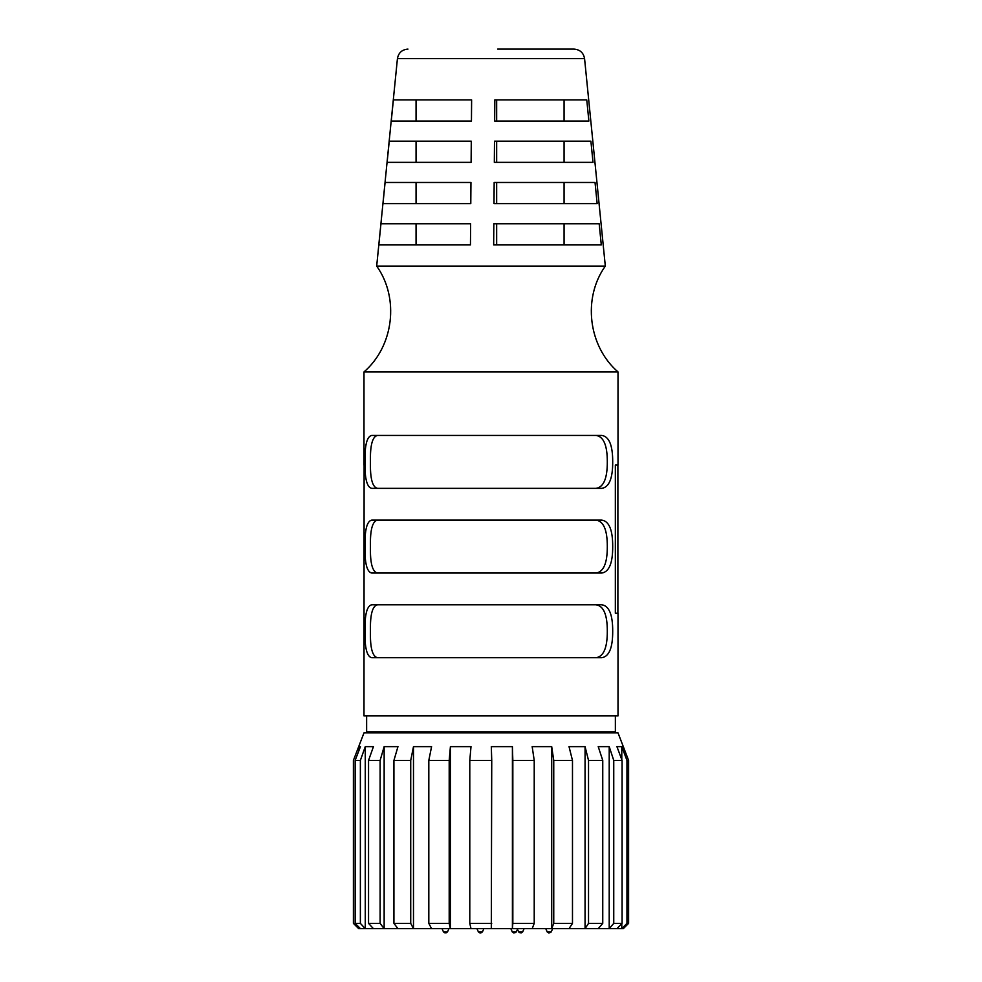 <?xml version="1.0" encoding="UTF-8"?>
<svg xmlns="http://www.w3.org/2000/svg" width="982" height="982" viewBox="0 0 982 982"><rect width="100%" height="100%" fill="white"/><g stroke="black" fill="none" stroke-linecap="round" stroke-linejoin="round"><path stroke-width="1.47" d="M364.113 465.063L363.991 715.915L618.009 715.915L618.009 613.247L615.346 613.247L615.346 465.063L618.009 465.063L618.009 371.92L363.991 371.92L363.991 465.063M605.317 266.085L584.572 58.625L397.428 58.625L376.683 266.085L605.317 266.085C582.461 298.098 588.243 346.216 618.009 371.92M493.664 244.911L493.836 223.749L599.18 223.749L601.291 244.911L493.664 244.911M595.031 182.468L597.154 203.63L493.995 203.63L494.167 182.468L595.031 182.468M590.894 141.187L593.018 162.349L494.327 162.349L494.498 141.187L590.894 141.187M586.757 99.906L588.881 121.068L494.658 121.068L494.83 99.906L586.757 99.906M617.887 613.247L617.887 465.063M480.812 435.431L601.843 435.431C609.135 436.56 612.756 445.386 612.707 461.896C612.756 478.381 609.135 487.207 601.843 488.349L371.662 488.349C366.887 487.219 364.678 478.406 365.046 461.896C364.678 445.398 366.875 436.585 371.662 435.431L480.812 435.431M480.812 520.104L601.843 520.104C609.135 521.233 612.756 530.059 612.707 546.569C612.756 563.067 609.135 571.88 601.843 573.034L371.662 573.034C366.887 571.905 364.678 563.079 365.046 546.569C364.678 530.071 366.875 521.258 371.662 520.104L480.812 520.104M480.812 604.777L601.843 604.777C609.135 605.919 612.756 614.732 612.707 631.242C612.756 647.739 609.135 656.553 601.843 657.707L371.662 657.707C366.887 656.577 364.678 647.752 365.046 631.242C364.678 614.757 366.875 605.931 371.662 604.777L480.812 604.777M596.013 488.349C603.586 487.268 607.355 478.443 607.306 461.896C607.355 445.362 603.599 436.536 596.013 435.431M596.013 573.034C603.586 571.941 607.355 563.116 607.306 546.569C607.355 530.034 603.599 521.209 596.013 520.104M596.013 657.707C603.586 656.614 607.355 647.801 607.306 631.242C607.355 614.707 603.599 605.894 596.013 604.777M497.653 49.1L574.04 49.1C579.981 49.591 583.492 52.77 584.572 58.625M615.346 613.247L615.346 465.063M377.493 435.431C372.411 436.524 370.067 445.337 370.447 461.896C370.067 478.43 372.411 487.244 377.493 488.349M377.493 520.104C372.411 521.197 370.067 530.01 370.447 546.569C370.067 563.103 372.411 571.929 377.493 573.034M377.493 604.777C372.411 605.869 370.067 614.695 370.447 631.242C370.067 647.776 372.411 656.602 377.493 657.707M366.63 715.915L366.63 731.799L615.37 731.799L615.37 715.915M385.153 731.799L385.153 732.854M596.847 731.799L596.847 732.854M622.085 760.424L613.75 760.424L609.208 746.639L598.222 746.639L602.752 760.424L588.525 760.424L585.063 746.639L569.02 746.639L572.481 760.424L553.75 760.424L551.7 746.639L532.17 746.639L534.22 760.424L512.837 760.424L512.408 746.639L491.307 746.639L491.737 760.424L469.789 760.424L471.004 746.639L450.407 746.639L449.191 760.424L428.815 760.424L431.577 746.639L413.483 746.639L410.722 760.424L393.929 760.424L397.955 746.639L384.146 746.639L380.12 760.424L368.545 760.424L373.442 746.639L365.267 746.639L360.369 760.424L355.153 760.424L360.443 746.639L358.7 746.639L353.397 760.424L363.991 732.854L618.009 732.854L628.603 760.424L626.958 760.424L621.79 746.639L616.929 746.639L622.085 760.424L622.085 923.375L616.929 928.665L621.79 928.665L626.958 923.375L628.603 923.375L628.603 760.424M626.958 760.424L626.958 923.375M621.79 923.681L621.79 928.665L623.3 928.665L628.603 923.375M613.75 760.424L613.75 923.375L622.085 923.375M602.752 760.424L602.752 923.375L598.222 928.665L609.208 928.665L613.75 923.375M609.208 746.639L609.208 928.665L616.929 928.665M588.525 760.424L588.525 923.375L602.752 923.375M572.481 760.424L572.481 923.375L569.02 928.665L585.063 928.665L588.525 923.375M585.063 746.639L585.063 928.665L598.222 928.665M553.75 760.424L553.75 923.375L572.481 923.375M534.22 760.424L534.22 923.375L532.17 928.665L551.7 928.665L553.75 923.375M551.7 746.639L551.7 928.665L569.02 928.665M512.837 760.424L512.837 923.375L534.22 923.375M491.737 760.424L491.307 928.665L512.408 928.665L512.837 923.375M512.408 746.639L512.408 928.665L532.17 928.665M469.789 760.424L469.789 923.375L491.737 923.375M449.191 760.424L449.191 923.375L450.407 928.665L471.004 928.665L469.789 923.375M471.004 928.665L491.307 928.665M428.815 760.424L428.815 923.375L449.191 923.375M410.722 760.424L410.722 923.375L413.483 928.665L431.577 928.665L428.815 923.375M431.577 928.665L450.407 928.665L450.407 746.639M393.929 760.424L393.929 923.375L410.722 923.375M380.12 760.424L380.12 923.375L384.146 928.665L397.955 928.665L393.929 923.375M397.955 928.665L413.483 928.665L413.483 746.639M368.545 760.424L368.545 923.375L380.12 923.375M360.369 760.424L360.369 923.375L365.267 928.665L373.442 928.665L368.545 923.375M373.442 928.665L384.146 928.665L384.146 746.639M355.153 760.424L355.153 923.375L360.369 923.375M358.7 926.922L358.7 928.665L353.397 923.375L353.397 760.424L353.41 923.375L358.7 928.665L360.443 928.665L355.153 923.375M360.443 928.665L365.267 928.665L365.267 746.639M358.7 746.639L358.7 751.181M621.79 746.639L621.79 759.614M447.485 931.943L446.037 932.9L447.485 931.943L443.483 931.943L446.037 932.9L447.485 931.943L448.921 928.665M480.419 932.9L478.406 931.943L482.42 931.943L483.856 928.665M471.618 99.906L471.446 121.068L391.253 121.068L393.377 99.906L471.618 99.906M471.286 141.187L471.115 162.349L387.117 162.349L389.24 141.187L471.286 141.187M470.955 182.468L470.783 203.63L382.98 203.63L385.091 182.468L470.955 182.468M378.831 244.911L380.955 223.749L470.623 223.749L470.452 244.911L378.831 244.911M496.659 99.906L496.659 121.068M564.073 121.068L564.073 99.906M416.061 99.906L416.061 121.068M496.659 141.187L496.659 162.349M564.073 162.349L564.073 141.187M416.061 141.187L416.061 162.349M496.659 182.468L496.659 203.63M564.073 203.63L564.073 182.468M416.061 182.468L416.061 203.63M564.073 244.911L564.073 223.749M496.659 223.749L496.659 244.911M416.061 223.749L416.061 244.911M510.849 928.665L512.285 931.943L516.287 931.943L517.465 929.267L518.631 931.943L522.645 931.943L521.184 932.9L522.645 931.943L524.081 928.665M545.771 928.665L547.207 931.943L548.668 932.9L547.207 931.943L551.221 931.943L549.76 932.9L551.221 931.943L552.657 928.665M397.428 58.625C398.508 52.77 402.019 49.591 407.96 49.1M376.683 266.085C399.539 298.098 393.757 346.216 363.991 371.92M443.483 931.943L444.932 932.9L443.483 931.943L442.047 928.665M512.285 931.943L513.733 932.9M479.867 932.9L478.406 931.943L479.867 932.9L478.406 931.943L476.97 928.665M518.631 931.943L520.092 932.9L518.631 931.943L517.195 928.665M482.42 931.943L480.959 932.9L482.42 931.943M516.287 931.943L514.838 932.9"/></g></svg>
